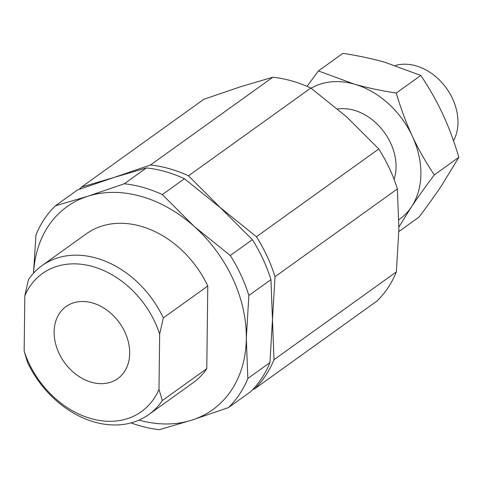 <?xml version="1.0" encoding="UTF-8"?>
<svg xmlns="http://www.w3.org/2000/svg" width="483" height="483" viewBox="0 0 483 483"><rect width="100%" height="100%" fill="white"/><g stroke="black" fill="none" stroke-linecap="round" stroke-linejoin="round"><path stroke-width="0.72" d="M131.092 422.891A133.272 101.943 -125.7 0 0 159.468 429.671L191.908 420.107A124.94 95.568 -125.7 0 0 246.318 338.432L247.845 378.461L269.937 362.612A133.272 101.943 54.3 0 1 250.502 391.779L228.417 407.628A133.272 101.943 -125.7 0 0 247.845 378.461M252.361 239.665A133.272 101.943 54.3 0 1 270.945 279.633L248.86 295.481A133.272 101.943 -125.7 0 0 230.27 255.513L252.361 239.665L220.429 207.738L256.431 236.748L378.787 148.969A133.272 101.943 54.3 0 1 397.37 188.938L275.014 276.717A133.272 101.943 -125.7 0 0 256.431 236.748M272.835 77.226A133.272 101.943 54.3 0 1 310.853 88.027L188.497 175.812A133.272 101.943 -125.7 0 0 150.479 165.005L272.835 77.226L240.395 86.789L203.886 99.269L81.53 187.048L113.976 177.484L77.467 189.964L55.376 205.812A133.272 101.943 -125.7 0 0 35.947 234.98L33.49 273.209M81.53 187.048A133.272 101.943 -125.7 0 0 79.29 189.312M146.415 167.927A133.272 101.943 54.3 0 1 184.428 178.728L162.336 194.577A133.272 101.943 -125.7 0 0 124.324 183.775L146.415 167.927L113.976 177.484L150.479 165.005M396.356 271.917A133.272 101.943 54.3 0 1 376.927 301.084L254.571 388.863A133.272 101.943 -125.7 0 0 274 359.696L396.356 271.917L398.898 228.966L397.37 188.938M275.014 276.717L272.472 319.668L274 359.696M254.571 388.863L252.748 389.521M228.417 407.628L191.908 420.107A124.94 95.568 -125.7 0 1 139.013 420.101M378.787 148.969L346.848 117.037L310.853 88.027M248.86 295.481L246.318 338.432A124.94 95.568 -125.7 0 0 194.275 226.503L230.27 255.513M55.376 205.812L87.815 196.255L124.324 183.775M188.497 175.812L220.429 207.738L184.428 178.728M269.937 362.612L272.472 319.668L270.945 279.633M162.336 194.577L194.275 226.503A124.94 95.568 -125.7 0 0 87.815 196.255A124.94 95.568 -125.7 0 0 33.569 273.13M396.247 93.056C400.818 108.53 406.167 122.887 412.289 136.128A79.127 60.526 -125.7 0 0 354.335 84.139C366.935 87.695 380.906 90.671 396.247 93.056L420.79 75.451L384.848 62.247C372.254 58.684 358.283 55.714 342.936 53.329L318.4 70.935L354.335 84.139A79.127 60.526 -125.7 0 0 311.1 88.208M434.308 174.912C425.505 186.583 417.88 197.257 411.425 206.923A79.127 60.526 -125.7 0 0 412.289 136.128C418.459 149.338 425.801 162.264 434.308 174.912L458.85 157.307C454.28 141.833 448.936 127.476 442.808 114.236C436.638 101.025 429.296 88.099 420.79 75.451M398.904 219.717A79.127 60.526 -125.7 0 0 411.425 206.923L398.916 226.913M307.049 86.336L318.4 70.935M398.855 231.532L419.057 217.036C427.866 205.366 435.491 194.691 441.945 185.025L458.85 157.307M206.778 368.662A91.625 70.083 54.3 0 1 193.272 382.627L148.806 414.529A91.625 70.083 -125.7 0 0 162.312 400.564L158.992 389.413L159.668 334.067L163.326 317.917L207.787 286.014L206.778 368.662L162.312 400.564M163.326 317.917A91.625 70.083 -125.7 0 0 41.985 265.632L86.451 233.736A91.625 70.083 54.3 0 1 207.787 286.014M394.086 179.416A49.978 38.229 -125.7 0 0 382.421 129.867A49.978 38.229 -125.7 0 0 337.623 109.001M129.692 353.321A44.339 33.919 54.3 0 1 117.755 378.612A44.339 33.919 54.3 0 1 64.348 362.353A44.339 33.919 54.3 0 1 66.062 306.554A44.339 33.919 54.3 0 1 107.148 310.285A44.339 33.919 54.3 0 1 129.692 353.321M41.985 265.632A91.625 70.083 -125.7 0 0 28.479 279.603L24.826 295.753L24.15 351.099L27.471 362.244A91.625 70.083 -125.7 0 0 148.806 414.529M24.826 295.753A84.96 64.988 54.3 0 1 92.839 266.574A84.96 64.988 54.3 0 1 159.668 334.067M158.992 389.413A84.96 64.988 54.3 0 1 90.979 418.592A84.96 64.988 54.3 0 1 24.15 351.099M395.402 65.489A49.978 38.229 54.3 0 1 445.072 86.403A49.978 38.229 54.3 0 1 453.519 140.788"/></g></svg>
